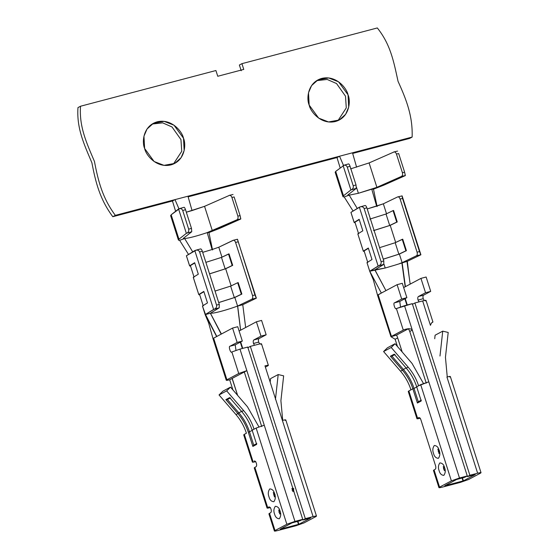 <?xml version="1.0" encoding="UTF-8"?>
<svg xmlns="http://www.w3.org/2000/svg" width="559" height="559" viewBox="0 0 559 559"><rect width="100%" height="100%" fill="white"/><g stroke="black" fill="none" stroke-linecap="round" stroke-linejoin="round"><path stroke-width="0.84" d="M344.162 196.915L342.947 196.6L343.492 195.797L335.7 171.389L335.281 172.333L335.7 171.389L344.176 165.184L335.7 171.389L343.492 195.797C342.562 196.537 342.786 196.908 344.162 196.915L353.078 211.036L344.162 196.915L349.186 195.147L344.162 196.915M356.495 187.349L358.389 193.281L376.892 187.335L369.101 162.928L350.598 168.867L369.101 162.928L394.193 151.887L369.101 162.928L376.892 187.335L371.77 189.187L376.633 206.131L367.221 208.94L383.341 203.804L376.633 206.131L371.763 189.187L358.389 193.281L349.186 195.147L357.264 208.465L349.186 195.147L347.824 195L356.3 188.327L350.898 189.962L343.492 195.797L350.898 189.962L343.107 165.548L350.898 189.962L351.408 189.753C352.988 188.9 353.595 187.572 353.211 185.77L347.258 167.106C346.531 165.443 345.315 164.856 343.617 165.345L348.509 163.92C348.949 163.801 349.466 164.591 350.06 166.289L347.258 167.106L353.211 185.77L356.02 184.952L350.06 166.289L356.02 184.952L356.3 188.327L347.824 195L349.186 195.147L358.389 193.281L356.495 187.349M354.93 222.196L359.255 219.624L354.93 222.196L358.605 233.739M386.031 213.999L369.834 219.1L386.031 213.999L389.693 225.48L386.031 213.999L393.061 210.617L386.031 213.999M373.503 230.581L389.693 225.48L396.722 222.098L393.061 210.617L396.722 222.098L397.239 221.958L390.21 225.34L374.097 230.476L390.21 225.34L395.709 242.578L390.21 225.34L397.239 221.958L393.578 210.477L397.239 221.958L389.693 225.48L373.503 230.581M399.678 263.555L402.124 262.674L399.378 254.059L383.257 259.194L399.378 254.059L402.124 262.674L416.434 255.791C417.314 255.156 417.531 253.947 417.077 252.172L400.125 199.046C399.468 197.362 398.644 196.656 397.645 196.922L383.341 203.804L397.645 196.922L402.11 195.902L420.899 254.771L407.308 261.305L395.087 265.106M366.984 262.604L371.994 259.523L368.325 248.042L363.322 251.117L357.823 233.886L363.322 251.117L364.293 251.557L363.329 251.229L368.325 248.042L371.994 259.523L366.984 262.604L369.737 271.22L378.143 266.049L359.353 207.179L360.08 206.907L350.947 212.35L354.154 222.398L355.133 222.838L354.161 222.517L350.947 212.35L359.353 207.179L378.143 266.049L378.862 265.77L369.737 271.22L381.343 293.063L397.107 284.671L381.343 293.063L369.737 271.22L369.995 271.541L369.737 271.22L374.914 269.85L385.941 290.61L374.823 269.878L382.307 283.839L374.914 269.85L383.767 264.407L378.862 265.77C380.707 264.868 381.448 263.506 381.098 261.703L364.14 208.577L366.865 207.815L364.14 208.577L381.098 261.703L383.816 260.941L366.865 207.815C366.25 206.124 365.621 205.363 364.985 205.537C365.621 205.363 366.25 206.124 366.865 207.815L383.816 260.941L383.767 264.407L374.914 269.85L385.214 268.02L383.984 264.162L385.214 268.02L394.647 265.245L385.214 268.02L369.737 271.22L366.984 262.604L369.744 271.332M418.411 296.529C417.699 297.122 417.58 298.303 418.055 300.078L423.24 298.709C422.765 296.934 422.884 295.753 423.589 295.166L418.411 296.529L423.589 295.166L430.709 291.372L425.532 292.741L418.411 296.529L425.532 292.741L420.948 278.382L426.133 277.012L430.709 291.372L423.589 295.166C422.884 295.753 422.765 296.934 423.24 298.709L424.253 300.539L423.24 298.709L418.055 300.078C417.58 298.303 417.699 297.122 418.411 296.529M386.549 213.859L383.341 203.804L386.549 213.859M357.823 233.886L362.826 230.811L359.164 219.324L354.154 222.398L359.164 219.324L362.826 230.811L357.823 233.886L363.329 251.229M253.863 339.935C253.157 340.522 253.038 341.71 253.513 343.485L258.691 342.115C258.223 340.34 258.342 339.159 259.048 338.565L253.863 339.935L259.048 338.565L266.168 334.778L260.983 336.141L253.863 339.935L260.983 336.141L256.406 321.788L261.584 320.419L266.168 334.778L259.048 338.565C258.342 339.159 258.223 340.34 258.691 342.115L259.704 343.939L258.691 342.115L253.513 343.485C253.038 341.71 253.157 340.522 253.863 339.935M255.037 467.925L254.862 467.38L256.001 466.765C256.714 466.178 256.833 464.997 256.357 463.222C255.722 461.531 254.995 460.798 254.17 461.028C254.995 460.798 255.722 461.531 256.357 463.222C256.833 464.997 256.714 466.178 256.001 466.765L254.862 467.38L267.691 507.579L268.83 506.971C269.662 506.747 270.388 507.474 271.024 509.165C270.388 507.474 269.662 506.747 268.83 506.971L267.691 507.579L254.862 467.38L254.24 467.876L267.069 508.075L267.691 507.579C266.426 508.348 267.349 508.341 270.458 507.565C267.349 508.341 266.426 508.348 267.691 507.579M239.378 65.019L241.921 63.663L377.325 27.95L241.921 63.663L243.759 69.407L217.751 76.269L215.914 70.525L80.517 106.238L215.914 70.525L217.751 76.269L243.759 69.407L241.921 63.663L239.378 65.019L241.215 70.762L239.378 65.019M352.673 153.439L409.607 138.422L412.144 137.067L352.491 152.803L412.144 137.067C412.794 116.132 406.526 99.998 398.043 81.328C393.746 61.672 390.643 44.657 377.325 27.95C390.643 44.657 393.746 61.672 398.043 81.328C406.526 99.998 412.794 116.132 412.144 137.067L409.607 138.422L352.673 153.439M77.974 107.594L80.517 106.238C79.099 126.837 86.498 142.713 94.436 161.411C98.265 181.312 102.465 197.984 115.343 215.362L352.491 152.803L356.6 167.169L352.491 152.803L174.995 199.626L178.943 208.8L174.995 199.626L172.452 200.981L112.799 216.71C99.921 199.339 95.722 182.667 91.893 162.76C83.955 144.068 76.555 128.193 77.974 107.594C76.555 128.193 83.955 144.068 91.893 162.76C95.722 182.667 99.921 199.339 112.799 216.71L172.452 200.981L175.61 211.281L172.452 200.981L174.995 199.626L115.343 215.362L112.799 216.71L115.343 215.362C102.465 197.984 98.265 181.312 94.436 161.411C86.498 142.713 79.099 126.837 80.517 106.238L77.974 107.594M144.627 148.484C141.832 142.391 142.894 125.908 157.184 121.82C171.662 118.319 182.262 131.721 183.492 138.227C186.287 144.327 185.225 160.803 170.935 164.891C156.457 168.392 145.857 154.99 144.627 148.484L154.109 161.502L163.997 165.359L174.729 163.403L181.081 157.708L184.163 150.518L183.492 138.227L174.01 125.209L164.122 121.352L153.39 123.308L147.038 129.003L143.956 136.193L144.627 148.484M309.169 105.078C306.374 98.985 307.436 82.501 321.732 78.414C336.211 74.913 346.811 88.322 348.04 94.827C350.828 100.92 349.766 117.404 335.477 121.492C320.999 124.992 310.399 111.583 309.169 105.078L318.651 118.103L328.538 121.96L339.271 120.003L345.63 114.309L348.704 107.118L348.04 94.827L338.551 81.81L328.664 77.946L317.931 79.902L311.58 85.604L308.498 92.787L309.169 105.078M336.993 157.575L188.131 196.845L336.993 157.575L339.537 156.22L336.993 157.575L340.158 167.882L336.993 157.575M173.43 164.032L181.738 151.286L180.948 139.582L172.004 126.956L162.662 122.861L152.146 124.035L162.662 122.861L172.004 126.956L180.948 139.582L181.738 151.286L173.43 164.032M337.978 120.625L346.28 107.887L345.497 96.183L336.546 83.55L327.204 79.455L316.687 80.636L327.204 79.455L336.546 83.55L345.497 96.183L346.28 107.887L337.978 120.625M192.051 210.568L204.552 206.327L229.651 195.287L204.552 206.327L186.315 212.203L192.051 210.568L187.95 196.209L192.051 210.568M178.566 208.954L179.628 208.584L171.159 214.789L178.566 208.954L186.357 233.362L178.943 239.196C178.021 239.944 178.244 240.314 179.621 240.314L188.537 254.443L179.621 240.314L184.645 238.546L192.715 251.871L184.645 238.546L179.621 240.314L178.419 240.035L178.943 239.196L171.159 214.789L170.74 215.739L171.159 214.789L178.943 239.196L186.357 233.362L178.566 208.954M237.477 239.245L233.103 240.328C234.102 240.056 234.927 240.761 235.577 242.445L238.008 241.844L235.577 242.445L252.535 295.571L254.96 294.97L237.477 239.245L254.96 294.97L256.357 298.171L237.414 239.259L256.357 298.171L242.767 304.711L245.653 327.504L242.767 304.711L237.68 306.053L240.636 330.18L237.582 306.073L240.587 330.201L239.112 330.991L256.406 321.788L240.587 330.201L237.582 306.073L235.388 306.87L237.582 306.073L234.829 297.458L241.865 294.076L234.312 297.598L218.702 302.545L234.312 297.598L230.65 286.117L237.68 282.735L230.65 286.117L234.312 297.598L241.341 294.216L237.68 282.735L238.197 282.595L237.68 282.735L241.341 294.216L241.865 294.076L238.197 282.595L241.865 294.076L234.829 297.458L237.582 306.073L251.885 299.198C252.773 298.562 252.982 297.353 252.535 295.571L235.577 242.445C234.927 240.761 234.102 240.056 233.103 240.328L218.793 247.211L212.092 249.531L218.793 247.211L233.487 240.23M213.622 338.16L232.565 328.077L216.633 336.553L205.188 314.619L214.321 309.176C216.158 308.268 216.906 306.912 216.55 305.102L199.598 251.976L202.323 251.222L199.598 251.976L216.55 305.102L219.275 304.348L202.323 251.222C201.708 249.524 201.079 248.769 200.436 248.944C201.079 248.769 201.708 249.524 202.323 251.222L219.275 304.348L219.226 307.813L213.601 309.448L194.811 250.586L196.202 250.125L186.406 255.756L194.811 250.586L213.601 309.448L205.188 314.619L216.633 336.553L213.622 338.16L226.905 379.792L238.735 373.503L231.859 351.967C230.678 353.791 228.191 346.007 230.028 346.224L235.206 344.854L242.327 341.067L237.149 342.429L230.028 346.224L237.149 342.429L232.565 328.077L237.75 326.708L242.327 341.067L235.206 344.854L235.968 350.325L235.206 344.854L230.028 346.224C228.191 346.007 230.678 353.791 231.859 351.967L238.735 373.503L246.847 370.645L239.972 349.109L231.859 351.967L239.972 349.109L294.956 521.4L302.733 519.353L300.19 520.702L292.029 522.889L280.206 529.184L298.471 524.398L297.521 521.407L298.471 524.398L298.862 524.265L310.685 517.969L302.782 520.024L305.319 518.668L250.334 346.37L247.791 347.726L250.334 346.37L305.319 518.668L313.096 516.614L264.98 365.859C268.096 365.083 269.019 365.083 267.754 365.845L265.378 367.109L267.754 365.845C269.019 365.083 268.096 365.083 264.98 365.859L313.096 516.614C316.205 515.845 317.135 515.838 315.87 516.6L304.04 522.896L295.928 525.753L277.795 530.54C274.679 531.316 273.756 531.316 275.021 530.554L286.844 524.258L256.148 428.061L252.137 430.192L256.672 444.398L252.857 446.424L248.322 432.226C246.093 425.308 242.62 419.096 237.903 413.59L235.996 414.61C240.712 420.109 244.185 426.321 246.421 433.239L244.318 434.357L246.421 433.239C244.185 426.321 240.712 420.109 235.996 414.61L219.037 394.947L222.887 391.188L219.037 394.947L226.668 390.888L243.626 410.551C248.343 416.05 251.816 422.262 254.045 429.179L256.148 428.061L286.844 524.258L294.956 521.4L264.253 425.203L256.148 428.061L264.253 425.203L246.847 370.645L238.735 373.503L226.905 379.792L213.622 338.16L213.014 338.663L208.584 322.781L205.209 314.766M193.274 277.292L198.319 274.189L194.651 262.702L189.613 265.804L186.406 255.756L189.613 265.804L190.584 266.245L189.62 265.916L194.651 262.702L198.319 274.189L193.274 277.292L198.773 294.523L193.288 277.404L198.787 294.635L203.818 291.421L207.48 302.908L202.442 306.004L205.523 314.535L202.442 306.004L205.202 314.731M202.442 306.004L207.48 302.908L203.818 291.421L198.773 294.523L199.752 294.956L198.787 294.635M231.167 285.977L225.668 268.746L209.548 273.882L225.668 268.746L231.167 285.977M218.793 247.211L222 257.266L218.793 247.211M229.036 253.884L232.698 265.364L225.668 268.746L232.698 265.364L229.036 253.884L228.512 254.017L232.181 265.497L232.698 265.364L232.181 265.497L228.512 254.017L221.483 257.399L205.873 262.353L221.483 257.399L225.151 268.879L221.483 257.399L229.036 253.884M234.829 297.458L218.716 302.594L234.829 297.458M210.373 313.257L213.384 313.061C217.633 312.327 223.334 310.818 230.476 308.533L230.916 308.386L230.476 308.533C223.334 310.818 217.633 312.327 213.384 313.061L210.373 313.257L205.523 314.535L216.801 336.462L205.523 314.535L210.373 313.257L221.196 334.121L210.373 313.257L219.226 307.813L210.373 313.257M280.904 400.712L282.707 420.34L280.904 400.712L283.651 375.851L280.904 400.712M240.677 341.947L242.732 348.383L240.677 341.947M254.492 345.273L253.513 343.485L254.492 345.273M260.878 344.309C262.143 343.54 261.221 343.547 258.111 344.323L250.334 346.37L258.111 344.323C261.221 343.547 262.143 343.54 260.878 344.309M261.5 343.813L268.369 365.348L267.754 365.845M302.587 519.43L302.782 520.024L302.587 519.43M297.912 521.302L298.862 524.265L297.912 521.302M240.307 342.143L242.333 348.488L240.307 342.143M285.167 420.403C286.432 419.641 285.509 419.641 282.393 420.417C285.509 419.641 286.432 419.641 285.167 420.403M285.782 419.907L316.485 516.104L315.87 516.6C317.135 515.838 316.205 515.845 313.096 516.614L305.319 518.668L302.782 520.024L310.552 517.969M244.493 434.902L253.024 461.636L244.318 434.357L243.703 434.853L252.409 462.132L253.024 461.636C251.76 462.398 252.689 462.398 255.798 461.622C252.689 462.398 251.76 462.398 253.024 461.636M232.09 378.429L244.304 372.001L261.717 426.559L244.304 372.001L232.09 378.429L237.631 395.388L232.223 378.429L229.679 379.778C226.57 380.553 225.64 380.56 226.905 379.792C225.64 380.56 226.57 380.553 229.679 379.778L232.223 378.429M247.742 347.055L302.733 519.353L247.742 347.055L239.972 349.109L247.742 347.055M269.697 513.868L269.522 513.323L270.668 512.715C271.374 512.121 271.492 510.94 271.024 509.165C271.492 510.94 271.374 512.121 270.668 512.715L269.522 513.323L275.021 530.554L269.522 513.323L268.907 513.819L274.406 531.05L275.021 530.554C273.756 531.316 274.679 531.316 277.795 530.54L295.928 525.753L304.04 522.896L315.87 516.6M280.066 511.073C281.163 513.931 280.904 516.502 279.29 518.773C276.908 518.626 275.328 517.04 274.546 514.007C273.449 511.143 273.707 508.578 275.314 506.307C277.697 506.454 279.283 508.04 280.066 511.073C279.283 508.04 277.697 506.454 275.314 506.307C273.707 508.578 273.449 511.143 274.546 514.007C275.328 517.04 276.908 518.626 279.29 518.773C280.904 516.502 281.163 513.931 280.066 511.073L279.479 511.548L280.066 511.073M274.644 493.8C275.769 496.741 275.51 499.383 273.854 501.716C271.401 501.57 269.773 499.935 268.97 496.818C267.838 493.876 268.103 491.235 269.759 488.901C272.212 489.048 273.84 490.683 274.644 493.8C273.84 490.683 272.212 489.048 269.759 488.901C268.103 491.235 267.838 493.876 268.97 496.818C269.773 499.935 271.401 501.57 273.854 501.716C275.51 499.383 275.769 496.741 274.644 493.8C273.756 494.289 273.882 494.456 275.035 494.289C273.882 494.456 273.756 494.289 274.644 493.8M213 338.656L226.29 380.295L226.905 379.792M232.914 389.909L229.679 379.778L232.914 389.909M280.206 529.184L292.029 522.889L300.19 520.702L302.733 519.353L294.956 521.4L286.844 524.258L275.021 530.554M310.685 517.969L298.862 524.265L280.332 529.184M279.081 510.563L279.004 512.261L279.828 513.386L279.004 512.261L279.081 510.563M274.49 493.338L273.763 494.967L274.406 496.001L273.763 494.967L273.728 493.429M244.304 372.001L246.847 370.645L244.304 372.001M232.565 328.077L237.149 342.429L242.327 341.067L237.75 326.708L232.565 328.077M258.929 426.887L247.469 406.791L230.511 387.128L226.668 390.888L230.511 387.128L222.887 391.188L230.511 387.128L247.469 406.791L258.929 426.887M235.996 414.61L237.903 413.59L225.857 399.622L229.672 397.596L241.719 411.564L243.626 410.551L226.668 390.888L219.037 394.947L235.996 414.61M243.626 410.551L241.719 411.564C246.435 417.07 249.908 423.275 252.137 430.192L254.045 429.179C251.816 422.262 248.343 416.05 243.626 410.551M252.535 430.192L249.482 431.814L253.744 445.16L256.791 443.532L253.744 445.16L249.482 431.814L252.535 430.192M238.861 412.828L241.914 411.2L238.861 412.828C243.668 418.439 247.211 424.763 249.482 431.814C247.211 424.763 243.668 418.439 238.861 412.828L227.401 399.538L238.861 412.828L237.903 413.59L238.861 412.828M230.455 397.917L227.401 399.538L230.455 397.917M229.672 397.596L225.857 399.622L227.401 399.538L225.857 399.622L237.903 413.59C242.62 419.096 246.093 425.308 248.322 432.226L249.482 431.814L248.322 432.226L252.857 446.424L253.744 445.16L252.857 446.424L256.672 444.398L252.137 430.192C249.908 423.275 246.435 417.07 241.719 411.564L229.672 397.596M266.168 334.778L261.584 320.419L256.406 321.788L260.983 336.141L266.168 334.778M270.172 382.125L270.563 378.611L278.193 374.551L283.651 375.851L278.193 374.551L275.447 399.412L278.193 374.551L270.563 378.611L270.172 382.125M221.406 334.009L210.429 313.264L221.406 334.009M235.388 306.87L230.916 308.386M212.092 249.531L202.679 252.347L212.092 249.531L207.221 232.593C196.936 236.045 189.403 238.036 184.645 238.546L183.275 238.407L191.758 231.726L186.86 233.159C188.446 232.306 189.047 230.979 188.669 229.176L182.709 210.512C181.989 208.849 180.774 208.262 179.076 208.745L183.967 207.319C184.407 207.2 184.924 207.99 185.518 209.688L191.471 228.358L191.758 231.726L183.275 238.407L184.645 238.546C189.403 238.036 196.936 236.045 207.221 232.593L212.092 249.531M195.531 250.306C197.488 249.768 198.843 250.32 199.598 251.976C198.843 250.32 197.488 249.768 195.531 250.306L200.436 248.944M256.357 298.171L251.885 299.198L237.582 306.073L242.767 304.711L256.357 298.171M230.65 286.117L215.033 291.064L230.65 286.117M199.556 294.313L203.916 291.721L199.556 294.313L203.231 305.857M209.534 273.833L225.151 268.879L232.181 265.497L225.151 268.879L209.534 273.833M190.388 265.602L194.749 263.01L190.388 265.602L194.064 277.138M212.553 249.971L208.94 232.586L207.221 232.593L208.94 232.586L212.553 249.971M229.155 195.398C230.322 195.091 231.237 195.776 231.908 197.453L234.123 196.95L240.084 215.613L234.123 196.95L231.908 197.453L237.868 216.116L240.084 215.613L240.775 219.009L219.268 228.561L208.94 232.586L240.775 219.009L236.939 219.806L207.221 232.593L212.343 230.734L204.552 206.327L212.343 230.734L236.939 219.806C237.994 219.135 238.302 217.905 237.868 216.116L231.908 197.453C231.237 195.776 230.322 195.091 229.155 195.398L233.047 194.483M179.076 208.745C180.774 208.262 181.989 208.849 182.709 210.512L188.669 229.176L191.471 228.358L185.518 209.688L182.709 210.512L185.518 209.688C184.924 207.99 184.407 207.2 183.967 207.319M401.956 195.86L420.899 254.771L401.956 195.86M360.08 206.907C362.036 206.362 363.392 206.921 364.14 208.577C363.392 206.921 362.036 206.362 360.08 206.907L364.985 205.537M402.739 239.196L406.407 250.677L399.378 254.059L406.407 250.677L402.739 239.196L402.221 239.329L405.89 250.809L406.407 250.677L405.89 250.809L402.221 239.329L395.192 242.711L398.86 254.191L405.89 250.809L398.86 254.191L395.192 242.711L379.582 247.665L395.192 242.711L402.739 239.196M397.107 284.671L402.291 283.301L397.107 284.671L401.69 299.03L394.57 302.817L399.755 301.455L406.875 297.661L401.69 299.03L406.875 297.661L402.291 283.301L406.875 297.661L399.755 301.455L394.57 302.817C392.732 302.601 395.22 310.385 396.401 308.561C395.22 310.385 392.732 302.601 394.57 302.817L401.69 299.03L397.107 284.671M410.963 389.833L412.87 388.819C410.641 381.902 407.169 375.697 402.445 370.191L400.537 371.204C405.261 376.71 408.734 382.922 410.963 389.833C408.734 382.922 405.261 376.71 400.537 371.204L402.445 370.191L390.399 356.223L394.214 354.189L406.26 368.164L408.168 367.144L391.209 347.481L395.059 343.729L387.429 347.789L383.586 351.541L391.209 347.481L383.586 351.541L400.537 371.204L383.586 351.541L387.429 347.789L395.059 343.729L412.018 363.392L395.059 343.729L391.209 347.481L408.168 367.144C412.884 372.65 416.364 378.862 418.593 385.773L428.802 381.804L412.304 330.11L409.761 331.466L426.258 383.153L409.761 331.466L412.304 330.11L459.498 478.001L451.386 480.859L439.563 487.148C438.298 487.916 439.22 487.909 442.337 487.134L460.476 482.354L468.589 479.496L480.412 473.2L468.589 479.496L460.476 482.354L442.337 487.134C439.22 487.909 438.298 487.916 439.563 487.148L451.386 480.859L420.689 384.655L418.593 385.773C416.364 378.862 412.884 372.65 408.168 367.144L406.26 368.164C410.977 373.664 414.457 379.875 416.686 386.793L418.593 385.773L416.686 386.793L421.213 400.992L417.405 403.025L412.87 388.819L408.867 390.951L417.573 418.23C416.308 418.998 417.231 418.991 420.34 418.216C417.231 418.991 416.308 418.998 417.573 418.23L418.712 417.622L417.573 418.23L408.867 390.951L410.963 389.833M402.18 351.981L397.68 337.895L395.136 339.25L397.456 346.51L395.136 339.25L397.68 337.895L402.18 351.981M434.238 470.468L434.064 469.923L435.209 469.308C435.915 468.721 436.034 467.541 435.566 465.766L420.899 419.816C420.27 418.132 419.536 417.398 418.712 417.622C419.536 417.398 420.27 418.132 420.899 419.816L435.566 465.766C436.034 467.541 435.915 468.721 435.209 469.308L434.064 469.923L439.563 487.148L434.064 469.923L433.449 470.419L438.948 487.651L439.563 487.148M405.184 286.774L420.948 278.382L403.654 287.585L405.184 286.774L401.886 262.765L405.184 286.774M445.446 357.313L447.249 376.934L445.446 357.313L448.199 332.451L445.446 357.313M480.412 473.2C481.676 472.432 480.754 472.439 477.638 473.214L469.867 475.262L467.324 476.617L475.227 474.57L463.404 480.859L444.747 485.785L456.57 479.489L464.732 477.302L467.275 475.947L459.498 478.001L467.275 475.947L464.732 477.302L456.57 479.489L444.88 485.785L463.02 480.999L462.062 478.008L463.02 480.999L463.404 480.859L475.227 474.57L467.324 476.617L469.867 475.262L414.883 302.971L412.339 304.327L414.883 302.971L469.867 475.262L477.638 473.214L446.941 377.018C450.051 376.242 450.973 376.235 449.709 377.004C450.973 376.235 450.051 376.242 446.941 377.018L477.638 473.214C480.754 472.439 481.676 472.432 480.412 473.2L481.026 472.704L450.33 376.507M431.869 322.669L432.799 322.131C432.072 322.047 431.289 323.116 430.444 325.331L422.653 300.924L414.883 302.971L422.653 300.924C425.762 300.148 426.692 300.141 425.427 300.91C426.692 300.141 425.762 300.148 422.653 300.924L430.444 325.331C431.289 323.116 432.072 322.047 432.799 322.131L431.869 322.669M405.219 298.541L407.273 304.976L405.219 298.541M419.04 301.874L418.055 300.078L419.04 301.874M462.461 477.903L463.404 480.859L462.461 477.903M430.709 291.372L426.133 277.012L420.948 278.382L425.532 292.741L430.709 291.372M434.72 338.726L435.105 335.211L442.735 331.152L448.199 332.451L442.735 331.152L439.989 356.013L442.735 331.152L435.105 335.211L434.72 338.726M467.135 476.023L467.324 476.617L467.135 476.023M396.611 335.044L397.68 337.895L396.631 335.023L408.461 328.734L396.611 335.044L390.951 336.707L396.617 335.1M406.875 305.081L404.849 298.737L406.875 305.081M423.47 383.488L412.018 363.392L423.47 383.488M439.032 449.939L438.305 451.56L438.955 452.594L438.305 451.56L438.277 450.023M443.622 467.163L443.546 468.861L444.37 469.979L443.546 468.861L443.622 467.163M400.51 306.919L399.755 301.455L400.51 306.919M396.261 308.617L404.513 305.703L412.304 330.11C411.096 328.44 408.37 328.301 404.129 329.691L403.277 330.096L396.401 308.561L403.277 330.096L391.454 336.392L404.129 329.691L407.56 328.923L404.129 329.691C408.37 328.301 411.096 328.44 412.304 330.11L404.513 305.703L412.29 303.656L467.275 475.947L412.29 303.656L396.401 308.561M439.185 450.4C438.382 447.284 436.754 445.649 434.301 445.495C432.645 447.836 432.38 450.477 433.511 453.419C434.315 456.535 435.943 458.17 438.396 458.317C440.052 455.983 440.317 453.342 439.185 450.4C438.298 450.889 438.431 451.05 439.577 450.882C438.431 451.05 438.298 450.889 439.185 450.4C440.317 453.342 440.052 455.983 438.396 458.317C435.943 458.17 434.315 456.535 433.511 453.419C432.38 450.477 432.645 447.836 434.301 445.495C436.754 445.649 438.382 447.284 439.185 450.4M444.608 467.666C443.825 464.641 442.239 463.048 439.856 462.908C438.249 465.179 437.99 467.743 439.088 470.608C439.87 473.634 441.456 475.227 443.839 475.367C445.446 473.096 445.705 470.531 444.608 467.666L444.021 468.142L444.608 467.666C445.705 470.531 445.446 473.096 443.839 475.367C441.456 475.227 439.87 473.634 439.088 470.608C437.99 467.743 438.249 465.179 439.856 462.908C442.239 463.048 443.825 464.641 444.608 467.666M409.041 391.496L408.867 390.951L408.245 391.447L416.951 418.733L417.573 418.23M390.951 336.707L377.549 295.25L381.343 293.063L378.163 294.754L391.454 336.392L390.951 336.707L395.136 339.25L390.951 336.707L391.454 336.392L378.163 294.754L377.556 295.257M459.498 478.001L428.802 381.804L420.689 384.655L451.386 480.859L459.498 478.001M408.538 328.727L409.761 331.466M417.077 386.786L414.03 388.414L418.286 401.753L421.339 400.132L418.286 401.753L414.03 388.414L417.077 386.786M403.402 369.422L406.456 367.801L403.402 369.422C408.217 375.033 411.752 381.364 414.03 388.414C411.752 381.364 408.217 375.033 403.402 369.422L391.95 356.139L403.402 369.422L402.445 370.191L403.402 369.422M394.996 354.511L391.95 356.139L394.996 354.511M394.214 354.189L390.399 356.223L391.95 356.139L390.399 356.223L402.445 370.191C407.169 375.697 410.641 381.902 412.87 388.819L414.03 388.414L412.87 388.819L417.405 403.025L418.286 401.753L417.405 403.025L421.213 400.992L416.686 386.793C414.457 379.875 410.977 373.664 406.26 368.164L394.214 354.189M405.422 286.711L402.124 262.674L405.422 286.711M410.18 284.112L406.973 261.395L410.18 284.112M409.209 277.243L407.308 261.305L409.209 277.243M419.509 251.571L402.55 198.445L400.125 199.046L417.077 252.172L419.509 251.571L417.077 252.172C417.531 253.947 417.314 255.156 416.434 255.791L402.124 262.674L407.308 261.305L420.899 254.771L416.434 255.791L420.808 254.708L419.509 251.571M383.243 259.145L398.86 254.191L383.243 259.145M364.098 250.914L368.423 248.343L364.098 250.914L367.773 262.451M393.578 210.477L393.061 210.617L393.578 210.477M377.094 206.564L373.482 189.18L371.763 189.187L373.482 189.18L377.094 206.564M393.697 151.999C394.864 151.685 395.779 152.369 396.45 154.053L398.665 153.543L404.625 172.214L398.665 153.543L396.45 154.053L402.41 172.717L404.625 172.214L405.317 175.603L383.809 185.162L373.482 189.18L383.809 185.162L405.317 175.603L401.488 176.406L376.892 187.335L401.488 176.406C402.536 175.729 402.843 174.499 402.41 172.717L396.45 154.053C395.779 152.369 394.864 151.685 393.697 151.999L397.596 151.084M343.485 165.401L339.537 156.22L343.485 165.401M343.617 165.345C345.315 164.856 346.531 165.443 347.258 167.106L350.06 166.289C349.466 164.591 348.949 163.801 348.509 163.92M353.211 185.77C353.595 187.572 352.988 188.9 351.408 189.753L356.3 188.327L356.02 184.952L353.211 185.77M383.767 264.407L383.816 260.941L381.098 261.703C381.448 263.506 380.707 264.868 378.862 265.77L383.767 264.407M397.645 196.922C398.644 196.656 399.468 197.362 400.125 199.046L402.55 198.445L402.026 195.839M402.41 172.717C402.843 174.499 402.536 175.729 401.488 176.406L405.352 175.526L404.625 172.214L402.41 172.717M237.868 216.116C238.302 217.905 237.994 219.135 236.939 219.806L240.81 218.925L240.084 215.613L237.868 216.116M256.267 298.108L254.96 294.97L252.535 295.571C252.982 297.353 252.773 298.562 251.885 299.198L256.267 298.108M219.226 307.813L219.275 304.348L216.55 305.102C216.906 306.912 216.158 308.268 214.321 309.176L219.226 307.813M188.669 229.176C189.047 230.979 188.446 232.306 186.86 233.159L191.758 231.726L191.471 228.358L188.669 229.176M292.077 490.222L293.748 488.496L292.832 491.606L292.65 487.441L294.006 491.675L291.861 488.559C294.258 489.67 294.334 490.229 292.077 490.222C293.678 488.168 293.929 488.629 292.832 491.606L292.65 487.441L294.006 491.675L291.861 488.559C294.258 489.67 294.334 490.229 292.077 490.222M342.933 196.586L335.148 172.179M354.161 222.517L350.954 212.462M189.62 265.916L186.413 255.868M279.514 510.486L278.731 509.99L279.8 514.056L280.234 513.239M274.238 493.178L273.253 492.612L274.057 494.275L274.392 496.944L274.972 495.966M178.391 239.986L170.6 215.578M426.042 300.407L432.932 321.991M438.78 449.771L437.795 449.205L438.598 450.868L438.941 453.545L439.514 452.566M444.056 467.086L443.273 466.59L444.342 470.65L444.775 469.833M408.503 328.713L407.322 328.944L408.902 329.251M377.549 295.25L373.307 279.724L369.758 271.36"/></g></svg>
